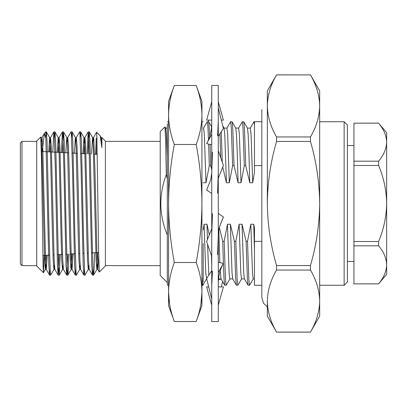 <?xml version="1.0" encoding="UTF-8"?>
<svg xmlns="http://www.w3.org/2000/svg" width="407" height="407" viewBox="0 0 407 407"><rect width="100%" height="100%" fill="white"/><g stroke="black" fill="none" stroke-linecap="round" stroke-linejoin="round"><path stroke-width="0.61" d="M211.742 101.786L206.634 120.101L211.742 120.101M221.311 120.101L223.392 120.101L218.284 101.786M218.284 203.5L218.284 85.434L211.742 85.434L211.742 321.566L218.284 321.566L218.284 203.5M211.742 172.069L212.444 152.213M218.284 121.21L217.582 135.811M211.742 234.931L212.444 213.634M218.284 172.069L217.582 193.366M211.742 285.79L212.444 271.189M218.284 234.931L217.582 254.787M208.308 121.739L208.715 120.101M221.311 286.899L222.629 281.624M221.149 279.06L218.528 279.645M208.715 286.899L206.634 286.899L211.742 305.214M218.284 305.214L223.392 286.899L218.284 286.899M211.742 270.619L206.634 278.561L211.742 299.053M218.284 272.522L223.392 263.38L218.284 262.245M211.742 228.703L206.634 241.555L211.742 256.395M218.284 234.081L219.332 227.198L223.392 216.987L218.284 213.472M211.742 172.919L210.694 179.802L206.634 190.013L211.742 193.529M218.284 178.297L223.392 165.446L218.284 150.605M211.742 144.755L206.634 143.62L211.742 134.478M218.284 136.381L223.392 128.439L218.284 107.947M174.328 321.515L168.569 305.703L168.569 101.297L174.328 85.485C170.604 95.314 168.686 105.148 168.569 114.988C168.686 124.842 170.604 134.676 174.328 144.49C170.599 164.163 168.681 183.832 168.569 203.5C168.681 223.168 170.599 242.837 174.328 262.51C170.599 272.344 168.681 282.178 168.569 292.012C168.681 301.846 170.599 311.681 174.328 321.515L196.174 321.515C199.903 311.681 201.821 301.846 201.933 292.012L201.933 305.703L196.174 321.515M168.569 114.988C168.681 105.154 170.599 95.319 174.328 85.485L196.174 85.485L201.933 101.297L201.933 114.988C201.821 105.154 199.903 95.319 196.174 85.485C199.898 95.314 201.816 105.148 201.933 114.988C201.816 124.842 199.898 134.676 196.174 144.49L174.328 144.49M196.174 144.49C199.903 164.163 201.821 183.832 201.933 203.5C201.821 223.168 199.903 242.837 196.174 262.51L174.328 262.51M196.174 262.51C199.903 272.344 201.821 282.178 201.933 292.012L200.91 304.044M169.592 304.044L168.569 292.012M201.933 114.988L201.933 292.012M167.313 270.273L167.313 123.753L167.313 284.081L167.628 285.261L168.569 285.261M167.313 121.871L168.574 121.739M201.933 278.683L202.671 285.261L203.19 285.261M203.19 282.193L203.19 243.452M267.343 105.922L267.343 90.832L276.551 74.903C270.63 85.058 267.562 95.401 267.343 105.927C267.572 116.488 270.64 126.831 276.551 136.95L276.551 141.453C270.66 161.589 267.592 182.27 267.343 203.5L267.343 105.927M267.343 316.168L267.343 301.073C267.572 311.63 270.64 321.973 276.551 332.097L267.343 316.168M45.859 136.574L46.347 131.873L45.859 131.873L45.859 138.222L48.84 264.937L49.542 275.091L50.112 269.627M52.808 152.055L53.831 131.909L54.207 134.234L55.301 167.689L57.423 264.937L58.165 275.127L59.234 254.609M61.381 152.503L62.419 131.909L62.795 134.234L63.884 167.689L66.01 264.937L66.748 275.127L67.832 254.156M67.277 141.906L67.725 137.576L71.037 131.873L71.378 134.234L72.471 167.689L74.593 264.937L75.295 275.091L75.86 269.627M75.86 141.906L76.312 137.576L79.584 131.909L79.965 134.244L81.054 167.689L83.176 264.937L83.878 275.091L84.447 269.627M87.093 153.851L88.171 131.909L88.924 141.473L91.758 264.937L92.46 275.091L93.03 269.627M95.665 154.299L96.225 138.049L96.225 154.329M46.347 131.873L47.085 142.063L49.211 239.311L50.3 272.766L50.641 275.127L53.953 269.424L54.401 265.094M54.401 137.373L54.97 131.909L55.673 142.063L58.506 265.512L59.264 275.091L60.297 254.553M62.439 152.559L63.517 131.873L64.255 142.063L66.377 239.311L67.47 272.766L67.847 275.091L68.356 269.353L68.895 254.1M71.571 137.373L72.141 131.909L72.838 142.063L74.964 239.311L76.053 272.766L76.394 275.127L79.706 269.424L80.154 265.094M80.154 137.373L80.723 131.909L81.425 142.063L83.547 239.311L84.636 272.766L85.017 275.091L88.288 269.424L88.736 265.094M88.156 153.907L88.731 137.474L89.27 131.873L90.008 142.063L92.13 239.311L93.223 272.756L93.6 275.091L94.124 268.971L94.683 252.752M21.983 265.639L20.35 264.006L20.35 142.994L21.983 141.361L21.983 265.639L36.701 265.639M43.447 272.715L36.701 265.969L36.701 141.031L40.756 137.017L41.448 157.718L43.122 267.43L43.473 272.705L44.093 255.403M101.124 137.541L101.892 137.541L105.382 141.031L105.382 265.969L99.303 272.044L98.601 251.501L96.917 137.881L96.561 132.244L93.478 137.576L93.03 141.906M96.586 132.234L100.173 135.857L101.892 147.619L101.892 138.441M45.859 138.222L44.414 133.359L42.216 151.501M41.524 141.906L42.018 137.541L42.73 146.378L45.569 260.032L46.306 269.459L47.232 255.24M49.674 151.892L50.56 137.576L51.318 146.378L54.151 260.032L54.853 269.424L58.125 275.091M58.242 152.34L59.142 137.576L59.9 146.378L62.047 236.482L62.734 260.032L63.477 269.459L62.495 269.459L62.988 265.094M67.725 137.576L68.483 146.378L69.2 170.518L71.322 260.032L72.059 269.459L73.031 253.887M76.312 137.576L77.065 146.378L77.783 170.518L79.904 260.032L80.601 269.424L83.878 275.091M83.949 153.688L84.895 137.576L85.653 146.378L88.487 260.032L89.189 269.424L92.46 275.091M91.539 154.085L92.542 137.541L93.518 137.541L93.859 139.708L94.953 170.518L97.075 260.032L97.812 269.459L98.692 256.425M40.883 138.014L41.773 146.968L44.612 260.622L45.37 269.424L46.25 255.291M48.692 151.842L49.618 137.541L50.361 146.968L52.483 236.482L53.195 260.622L53.953 269.424M57.265 152.289L58.201 137.541L58.944 146.968L61.065 236.482L61.778 260.622L62.495 269.459M65.832 152.737L66.789 137.541L67.526 146.968L69.648 236.482L70.742 267.292L71.123 269.424L72.044 253.937M74.4 153.185L75.371 137.541L76.114 146.968L78.23 236.482L78.948 260.622L79.706 269.424M82.972 153.637L83.954 137.541L84.697 146.968L86.818 236.482L87.53 260.622L88.288 269.424M89.306 131.909L92.582 137.576L93.279 146.968L96.118 260.622L96.871 269.424L97.843 252.584M100.173 135.857L101.165 137.576L101.892 147.619M203.19 128.093L203.571 128.093L204.304 133.837L205.983 182.748L203.062 182.748M208.654 144.068L209.269 165.685L205.983 182.748M203.5 128.159L207.244 121.739L207.87 126.368L208.516 139.896M203.19 230.021L204.085 224.252L207.005 224.252L209.31 234.824M207.005 224.252L207.428 239.57M207.56 244.246L208.827 275.152M218.366 178.093L218.284 178.581M211.452 255.555L211.742 264.993M219.953 133.781L220.731 157.723M219.281 227.33L222.746 241.315L223.372 263.375M218.808 228.876L219.841 262.591M220.212 270.686L221.021 278.841L224.766 285.261L226.251 285.205L229.93 278.841M224.013 128.093L226.933 128.093L227.666 133.837L229.339 182.748L226.419 182.748L222.751 167.048M226.862 128.159L230.606 121.739L231.334 127.961L232.626 165.685L229.339 182.748M223.372 263.41L224.033 279.024L224.7 285.205M222.746 241.315L224.16 241.315L227.447 224.252L230.367 224.252L234.422 241.315L235.678 278.413L236.381 285.205L237.932 285.205L241.61 278.841M230.367 224.252L232.005 272.532L232.702 278.841L236.381 285.205M235.694 128.093L238.614 128.093L239.347 133.837L241.02 182.748L238.1 182.748L234.045 165.685L232.626 165.685M238.543 128.159L242.287 121.739L243.015 127.961L244.307 165.685L241.02 182.748M234.422 241.315L235.841 241.315L239.128 224.252L242.048 224.252L246.103 241.315L247.359 278.413L248.061 285.205L249.613 285.205L253.286 278.841M242.048 224.252L243.686 272.532L244.383 278.841L248.061 285.205M247.375 128.093L250.295 128.093L251.027 133.837L252.701 182.748L249.781 182.748L245.726 165.685L244.307 165.685M261.818 121.703L254.461 121.703L254.461 172.441L252.701 182.748M250.224 128.159L253.968 121.739L254.461 124.669M246.103 241.315L247.522 241.315L250.809 224.252L253.729 224.252L254.461 227.991L254.461 285.297L261.818 285.297M253.729 224.252L254.461 250.102M204.085 224.252L205.764 273.163L206.72 278.907M222.741 125.829L224.089 128.159L224.786 134.468L226.419 182.748M227.447 224.252L229.126 273.163L229.853 278.907L232.773 278.907M230.606 121.739L232.092 121.795L235.77 128.159L236.467 134.468L237.154 150.183L238.1 182.748M239.128 224.252L240.807 273.163L241.534 278.907L244.454 278.907M242.287 121.739L243.773 121.795L247.451 128.159L248.148 134.468L248.835 150.183L249.781 182.748M250.809 224.252L252.488 273.163L253.215 278.907L254.461 278.907M167.313 239.448L167.313 234.442M201.933 276.124L202.391 282.987L202.89 285.205M207.244 121.739L208.73 121.795L209.798 136.355M210.083 144.388L210.684 165.685L209.269 165.685M211.742 169.495L210.684 165.685M221.276 131.726L222.273 162.195M224.16 241.315L225.453 279.039L226.185 285.261M232.092 121.795L232.789 128.587L234.045 165.685M235.841 241.315L237.133 279.039L237.866 285.261M243.773 121.795L244.47 128.587L245.726 165.685M247.522 241.315L248.814 279.039L249.542 285.261M254.461 165.613L261.818 165.613M261.818 241.387L254.461 241.387M167.313 179.126L166.305 174.598L165.634 140.456L164.947 126.882L160.216 131.547L160.216 275.453L167.313 282.544M166.305 174.598C158.715 194.785 159.025 214.86 167.231 234.819M164.947 126.882L165.685 128.159L166.382 134.468L167.313 157.677M267.343 203.5C267.552 224.476 270.624 245.162 276.551 265.547L276.551 270.05C270.63 280.199 267.562 290.542 267.343 301.073M344.134 121.739L347.405 125.005L347.405 281.995L344.134 285.261L344.134 121.739L319.668 121.739M310.46 74.878L319.668 90.832L319.668 316.168L310.46 332.097C316.381 321.942 319.449 311.599 319.668 301.073C319.444 290.512 316.371 280.169 310.46 270.05L310.46 265.547C316.392 245.162 319.459 224.476 319.668 203.5C319.424 182.27 316.351 161.589 310.46 141.453L310.46 136.95C316.381 126.801 319.449 116.458 319.668 105.927C319.444 95.37 316.371 85.027 310.46 74.903L276.551 74.878M310.46 74.903L276.551 74.903M276.551 332.097L310.46 332.097M276.551 265.547L310.46 265.547M310.46 270.05L276.551 270.05M276.551 136.95L310.46 136.95M310.46 141.453L276.551 141.453M378.627 283.877L353.942 283.877L378.627 283.842C383.755 277.691 386.431 271.357 386.65 264.83L386.65 274.318L378.627 283.842M353.942 245.823L353.942 165.481L378.627 165.481C383.73 177.645 386.406 190.318 386.65 203.5L386.65 264.83C386.396 258.221 383.72 251.882 378.627 245.823L353.942 245.823L353.942 283.842M353.942 165.481L353.942 161.177L378.627 161.177C383.755 155.031 386.431 148.692 386.65 142.17L386.543 140.074M378.627 123.158L386.65 132.682L386.65 142.17C386.396 135.556 383.72 129.222 378.627 123.158L353.942 123.158L353.942 161.177M353.942 123.158L378.627 123.123M353.942 241.519L378.627 241.519C383.745 229.289 386.416 216.616 386.65 203.5L386.65 142.17M378.627 245.823L378.627 241.519M378.627 165.481L378.627 161.177M261.818 109.636L261.818 297.364L263.482 303.179L267.343 306.909M222.95 264.168C218.737 272.085 218.269 280.036 218.284 285.261M207.077 142.832C211.289 134.915 211.757 126.964 211.742 121.739M201.933 121.739L203.19 121.739M347.405 261.436L353.942 261.436M347.405 145.564L353.942 145.564M89.265 131.873L88.207 131.873M80.688 131.873L79.619 131.873M72.105 131.873L71.037 131.873M63.517 131.873L62.459 131.873M54.93 131.873L53.872 131.873M93.564 275.127L92.496 275.127M84.977 275.127L83.918 275.127M76.389 275.127L75.331 275.127M67.806 275.127L66.748 275.127M59.229 275.127L58.16 275.127M50.641 275.127L49.583 275.127M36.701 141.361L21.983 141.361M160.216 141.361L105.382 141.361M160.216 265.639L105.382 265.639M44.505 133.231L45.859 131.873M41.977 137.576L44.409 133.359M46.266 269.424L49.542 275.091M50.56 137.576L53.831 131.909M59.142 137.576L62.419 131.909M63.436 269.424L66.707 275.091M72.019 269.424L75.295 275.091M84.895 137.576L88.171 131.909M97.772 269.424L99.283 272.039M41.036 137.541L42.018 137.541M45.33 269.459L46.306 269.459M49.618 137.541L50.6 137.541M53.912 269.459L54.894 269.459M58.201 137.541L59.183 137.541M66.789 137.541L67.771 137.541M71.077 269.459L72.059 269.459M75.371 137.541L76.353 137.541M79.665 269.459L80.647 269.459M83.954 137.541L84.936 137.541M88.248 269.459L89.23 269.459M96.83 269.459L97.812 269.459M46.388 131.909L49.659 137.576M54.97 131.909L58.247 137.576M59.264 275.091L62.536 269.424M63.553 131.909L66.829 137.576M67.847 275.091L71.123 269.424M72.141 131.909L75.412 137.576M80.723 131.909L83.995 137.576M93.6 275.091L96.871 269.424M40.756 137.017L41.076 137.576M43.473 272.705L45.37 269.424M97.288 154.385L94.526 154.243M90.385 154.024L89.321 153.968M85.928 153.79L80.728 153.52M77.33 153.342L72.131 153.068M68.727 152.89L41.946 151.485M98.621 252.543L91.382 252.925M88.233 253.088L87.256 253.139M83.867 253.317L82.809 253.373M79.665 253.536L78.683 253.592M75.295 253.765L70.116 254.039M66.723 254.217L65.664 254.273M62.525 254.436L57.092 254.721M53.958 254.884L52.976 254.935M49.583 255.113L42.827 255.469M218.172 278.907L221.093 278.907M203.19 284.681L206.532 278.907M208.73 121.795L211.554 126.684M201.933 285.261L202.823 285.261M167.313 128.093L165.649 128.093M253.968 121.739L254.461 121.739M344.134 285.261L319.668 285.261M310.46 332.122L276.551 332.122"/></g></svg>
